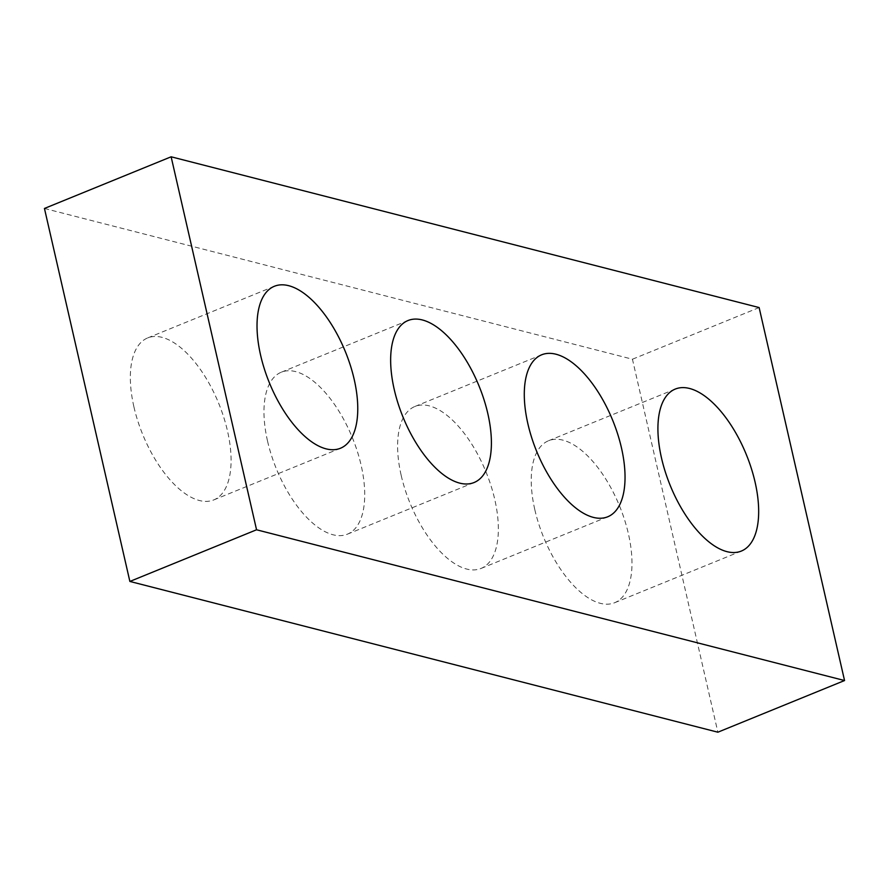 <?xml version="1.0" encoding="UTF-8"?>
<svg xmlns="http://www.w3.org/2000/svg" width="889" height="889" viewBox="0 0 889 889"><rect width="100%" height="100%" fill="white"/><g stroke="black" fill="none" stroke-linecap="round" stroke-linejoin="round"><path stroke-width="0.67" stroke-dasharray="4.45 3.33" d="M44.45 208.459L632.446 359.223L717.868 732.203M759.128 307.561L632.446 359.223M534.834 509.73A87.466 41.061 67.8 0 0 614.643 602.72A87.466 41.061 67.8 0 0 619.633 506.219A87.466 41.061 67.8 0 0 548.58 440.733A87.466 41.061 67.8 0 0 534.834 509.73M401.206 475.471A87.466 41.061 67.8 0 0 481.005 568.46A87.466 41.061 67.8 0 0 486.005 471.959A87.466 41.061 67.8 0 0 414.952 406.462A87.466 41.061 67.8 0 0 401.206 475.471M267.567 441.2A87.466 41.061 67.8 0 0 347.366 534.189A87.466 41.061 67.8 0 0 352.366 437.688A87.466 41.061 67.8 0 0 281.313 372.202A87.466 41.061 67.8 0 0 267.567 441.2M133.939 406.94A87.466 41.061 67.8 0 0 213.738 499.929A87.466 41.061 67.8 0 0 218.727 403.428A87.466 41.061 67.8 0 0 147.674 337.931A87.466 41.061 67.8 0 0 133.939 406.94M675.262 389.071L548.58 440.733M741.326 551.069L614.643 602.72M541.634 354.811L414.952 406.462M607.687 516.798L481.005 568.46M407.995 320.54L281.313 372.202M474.048 482.538L347.366 534.189M274.357 286.28L147.674 337.931M340.42 448.267L213.738 499.929"/><path stroke-width="1.33" d="M844.55 680.541L759.128 307.561L171.133 156.797L44.45 208.459L129.872 581.439L717.868 732.203L844.55 680.541L256.554 529.777L129.872 581.439M171.133 156.797L256.554 529.777M661.516 458.079A87.466 41.061 67.8 0 0 741.326 551.069A87.466 41.061 67.8 0 0 746.316 454.568A87.466 41.061 67.8 0 0 675.262 389.071A87.466 41.061 67.8 0 0 661.516 458.079M527.888 423.809A87.466 41.061 67.8 0 0 607.687 516.798A87.466 41.061 67.8 0 0 612.688 420.297A87.466 41.061 67.8 0 0 541.634 354.811A87.466 41.061 67.8 0 0 527.888 423.809M394.249 389.549A87.466 41.061 67.8 0 0 474.048 482.538A87.466 41.061 67.8 0 0 479.049 386.026A87.466 41.061 67.8 0 0 407.995 320.54A87.466 41.061 67.8 0 0 394.249 389.549M260.621 355.278A87.466 41.061 67.8 0 0 340.42 448.267A87.466 41.061 67.8 0 0 345.41 351.766A87.466 41.061 67.8 0 0 274.357 286.28A87.466 41.061 67.8 0 0 260.621 355.278"/></g></svg>
